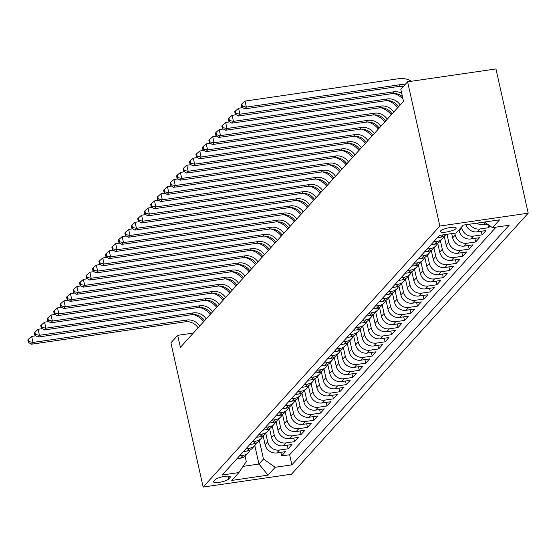 <?xml version="1.0" encoding="UTF-8"?>
<svg xmlns="http://www.w3.org/2000/svg" width="556" height="556" viewBox="0 0 556 556"><rect width="100%" height="100%" fill="white"/><g stroke="black" fill="none" stroke-linecap="round" stroke-linejoin="round"><path stroke-width="0.83" d="M440.644 230.893A8.104 1.87 167.4 0 0 440.38 231.546A8.104 1.87 167.4 0 0 447.441 231.852A8.104 1.87 167.4 0 0 455.927 228.662A8.104 1.87 167.4 0 0 456.191 228.009A8.104 1.87 167.4 0 0 449.123 227.696A8.104 1.87 167.4 0 0 440.644 230.893M439.845 226.056L407.604 81.808L495.959 68.937L528.2 213.184L291.504 474.192L203.155 487.063L439.845 226.056L528.2 213.184M263.099 435.716L265.101 444.682A10.126 9.369 42.2 0 0 276.805 452.911L285.52 451.639L281.635 455.92L280.836 452.32M265.803 433.395L267.686 441.832A10.126 9.369 42.2 0 0 279.39 450.054L288.105 448.789L287.299 445.189M288.105 448.789L291.983 444.508L283.268 445.78A10.126 9.369 42.2 0 1 271.571 437.551L269.563 428.586M276.033 421.455L278.035 430.42A10.126 9.369 42.2 0 0 289.739 438.649L298.454 437.377L294.569 441.659L293.77 438.058M282.497 414.324L284.505 423.29A10.126 9.369 42.2 0 0 296.202 431.519L304.917 430.247L301.039 434.528L300.233 430.928M288.967 407.194L290.969 416.159A10.126 9.369 42.2 0 0 302.672 424.381L311.388 423.116L307.503 427.39L306.703 423.797M295.431 400.063L297.439 409.028A10.126 9.369 42.2 0 0 309.136 417.25L317.851 415.985L313.973 420.26L313.167 416.666M301.901 392.932L303.903 401.898A10.126 9.369 42.2 0 0 315.606 410.119L324.322 408.855L320.437 413.129L319.637 409.536M308.365 385.801L310.373 394.767A10.126 9.369 42.2 0 0 322.07 402.989L330.785 401.724L326.907 405.998L326.101 402.405M314.835 378.664L316.837 387.636A10.126 9.369 42.2 0 0 328.54 395.858L337.256 394.586L333.371 398.867L332.571 395.274M321.298 371.533L323.307 380.506A10.126 9.369 42.2 0 0 335.004 388.727L343.719 387.456L339.841 391.737L339.035 388.137M327.769 364.402L329.771 373.368A10.126 9.369 42.2 0 0 341.474 381.597L350.19 380.325L346.312 384.606L345.505 381.006M334.232 357.272L336.241 366.237A10.126 9.369 42.2 0 0 347.938 374.466L356.653 373.194L352.775 377.475L351.969 373.875M340.703 350.141L342.704 359.106A10.126 9.369 42.2 0 0 354.408 367.335L363.124 366.063L359.245 370.345L358.439 366.745M347.166 343.01L349.175 351.976A10.126 9.369 42.2 0 0 360.872 360.205L369.587 358.933L365.709 363.214L364.903 359.614M353.637 335.88L355.638 344.845A10.126 9.369 42.2 0 0 367.342 353.074L376.058 351.802L372.179 356.076L371.373 352.483M360.1 328.749L362.109 337.714A10.126 9.369 42.2 0 0 373.806 345.936L382.521 344.671L378.643 348.946L377.837 345.352M366.571 321.618L368.572 330.584A10.126 9.369 42.2 0 0 380.276 338.806L388.992 337.541L385.113 341.815L384.307 338.222M373.034 314.487L375.043 323.453A10.126 9.369 42.2 0 0 386.74 331.675L395.455 330.41L391.577 334.684L390.771 331.091M379.505 307.35L381.506 316.322A10.126 9.369 42.2 0 0 393.21 324.544L401.925 323.272L398.047 327.553L397.241 323.96M385.968 300.219L387.977 309.192A10.126 9.369 42.2 0 0 399.674 317.413L408.389 316.142L404.511 320.423L403.705 316.83M392.439 293.088L394.44 302.061A10.126 9.369 42.2 0 0 406.144 310.283L414.859 309.011L410.981 313.292L410.175 309.692M398.902 285.958L400.911 294.923A10.126 9.369 42.2 0 0 412.608 303.152L421.323 301.88L417.445 306.161L416.639 302.561M405.373 278.827L407.374 287.793A10.126 9.369 42.2 0 0 419.078 296.021L427.793 294.75L423.915 299.031L423.109 295.431M411.836 271.696L413.845 280.662A10.126 9.369 42.2 0 0 425.542 288.891L434.257 287.619L430.379 291.9L429.573 288.3M418.307 264.566L420.308 273.531A10.126 9.369 42.2 0 0 432.012 281.76L440.727 280.488L436.849 284.769L436.043 281.169M424.77 257.435L426.779 266.4A10.126 9.369 42.2 0 0 438.475 274.622L447.191 273.357L443.313 277.632L442.507 274.038M431.241 250.304L433.242 259.27A10.126 9.369 42.2 0 0 444.946 267.492L453.661 266.227L449.783 270.501L448.977 266.908M437.704 243.174L439.713 252.139A10.126 9.369 42.2 0 0 451.409 260.361L460.125 259.096L456.247 263.37L455.44 259.777M444.174 236.043L446.176 245.008A10.126 9.369 42.2 0 0 457.88 253.23L466.595 251.958L462.717 256.24L461.911 252.646M451.694 233.61L452.647 237.878A10.126 9.369 42.2 0 0 464.343 246.1L473.059 244.828L469.181 249.109L468.374 245.516M458.929 229.92L459.11 230.747A10.126 9.369 42.2 0 0 470.814 238.969L479.529 237.697L475.651 241.978L474.845 238.378M465.9 224.735A10.126 9.369 42.2 0 0 477.277 231.838L485.993 230.566L482.115 234.847L481.308 231.247M490.121 226.021L488.585 227.717L487.848 224.422M193.356 333.051L177.698 335.331L180.387 347.347L403.503 101.317L400.813 89.294L407.604 81.808M228.627 479.077L230.052 477.514A7.847 1.807 167.4 0 0 230.309 476.881A7.847 1.807 167.4 0 0 223.463 476.575A7.847 1.807 167.4 0 0 215.248 479.668L213.824 481.239A7.847 1.807 167.4 0 0 213.567 481.871A7.847 1.807 167.4 0 0 220.412 482.17A7.847 1.807 167.4 0 0 228.627 479.077L227.974 476.131M254.808 445.516L258.95 464.051L263.474 459.061L275.178 467.283L291.893 464.851L509.185 225.236L492.47 227.668L499.587 219.828L463.287 225.117L456.177 232.957L439.462 235.396L222.164 475.012L238.885 472.572L246.287 461.563L245.071 456.149M275.178 467.283L268.068 475.13L231.769 480.419L238.885 472.572M461.515 227.07L461.695 227.89L459.11 230.747M454.815 233.159L455.232 235.021L452.647 237.878M447.01 234.291L448.762 242.152L446.176 245.008M440.408 240.845L442.298 249.283L439.713 252.139M433.944 247.976L435.828 256.413L433.242 259.27M427.474 255.107L429.364 263.551L426.779 266.4M421.01 262.237L422.894 270.682L420.308 273.531M414.54 269.368L416.43 277.812L413.845 280.662M408.076 276.499L409.96 284.943L407.374 287.793M401.606 283.63L403.496 292.074L400.911 294.923M395.142 290.767L397.026 299.204L394.44 302.061M388.672 297.898L390.562 306.335L387.977 309.192M382.208 305.029L384.092 313.466L381.506 316.322M375.738 312.159L377.628 320.597L375.043 323.453M369.274 319.29L371.158 327.727L368.572 330.584M362.804 326.421L364.694 334.865L362.109 337.714M356.34 333.551L358.224 341.996L355.638 344.845M349.87 340.682L351.76 349.126L349.175 351.976M343.406 347.813L345.29 356.257L342.704 359.106M336.936 354.943L338.826 363.388L336.241 366.237M330.472 362.081L332.356 370.518L329.771 373.368M324.002 369.212L325.892 377.649L323.307 380.506M317.539 376.342L319.422 384.78L316.837 387.636M311.068 383.473L312.958 391.91L310.373 394.767M304.605 390.604L306.488 399.041L303.903 401.898M298.134 397.735L300.025 406.179L297.439 409.028M291.671 404.865L293.554 413.31L290.969 416.159M285.2 411.996L287.091 420.44L284.505 423.29M278.737 419.127L280.62 427.571L278.035 430.42M272.266 426.257L274.157 434.702L271.571 437.551M281.635 455.92L289.634 454.752L496.035 227.154M476.777 223.151A10.126 9.369 42.2 0 0 483.748 224.707L487.48 224.165M488.585 227.717L479.87 228.982A10.126 9.369 -137.8 0 1 469.618 224.193M482.115 234.847L473.399 236.119A10.126 9.369 -137.8 0 1 461.695 227.89M475.651 241.978L466.936 243.25A10.126 9.369 -137.8 0 1 455.232 235.021M469.181 249.109L460.465 250.381A10.126 9.369 -137.8 0 1 448.762 242.152M462.717 256.24L454.002 257.511A10.126 9.369 -137.8 0 1 442.298 249.283M456.247 263.37L447.531 264.642A10.126 9.369 -137.8 0 1 435.828 256.413M449.783 270.501L441.068 271.773A10.126 9.369 -137.8 0 1 429.364 263.551M443.313 277.632L434.597 278.904A10.126 9.369 -137.8 0 1 422.894 270.682M436.849 284.769L428.134 286.034A10.126 9.369 -137.8 0 1 416.43 277.812M430.379 291.9L421.663 293.165A10.126 9.369 -137.8 0 1 409.96 284.943M423.915 299.031L415.2 300.296A10.126 9.369 -137.8 0 1 403.496 292.074M417.445 306.161L408.729 307.426A10.126 9.369 -137.8 0 1 397.026 299.204M410.981 313.292L402.259 314.564A10.126 9.369 -137.8 0 1 390.562 306.335M404.511 320.423L395.796 321.695A10.126 9.369 -137.8 0 1 384.092 313.466M398.047 327.553L389.325 328.825A10.126 9.369 -137.8 0 1 377.628 320.597M391.577 334.684L382.862 335.956A10.126 9.369 -137.8 0 1 371.158 327.727M385.113 341.815L376.391 343.087A10.126 9.369 -137.8 0 1 364.694 334.865M378.643 348.946L369.928 350.217A10.126 9.369 -137.8 0 1 358.224 341.996M372.179 356.076L363.457 357.348A10.126 9.369 -137.8 0 1 351.76 349.126M365.709 363.214L356.994 364.479A10.126 9.369 -137.8 0 1 345.29 356.257M359.245 370.345L350.523 371.61A10.126 9.369 -137.8 0 1 338.826 363.388M352.775 377.475L344.06 378.74A10.126 9.369 -137.8 0 1 332.356 370.518M346.312 384.606L337.589 385.878A10.126 9.369 -137.8 0 1 325.892 377.649M339.841 391.737L331.126 393.009A10.126 9.369 -137.8 0 1 319.422 384.78M333.371 398.867L324.655 400.139A10.126 9.369 -137.8 0 1 312.958 391.91M326.907 405.998L318.192 407.27A10.126 9.369 -137.8 0 1 306.488 399.041M320.437 413.129L311.721 414.401A10.126 9.369 -137.8 0 1 300.025 406.179M313.973 420.26L305.258 421.531A10.126 9.369 -137.8 0 1 293.554 413.31M307.503 427.39L298.787 428.662A10.126 9.369 -137.8 0 1 287.091 420.44M301.039 434.528L292.324 435.793A10.126 9.369 -137.8 0 1 280.62 427.571M294.569 441.659L285.853 442.923A10.126 9.369 -137.8 0 1 274.157 434.702M239.525 455.864L243.09 455.343A10.126 9.369 42.2 0 0 248.442 452.528A10.126 9.369 42.2 0 0 250.019 450.061M236.939 458.714L240.505 458.2A10.126 9.369 42.2 0 0 245.856 455.385L248.442 452.528M243.41 451.583L246.975 451.069A10.126 9.369 42.2 0 0 252.327 448.254L254.912 445.398A10.126 9.369 -137.8 0 1 249.561 448.212L245.995 448.734M249.873 444.452L253.439 443.938A10.126 9.369 42.2 0 0 258.79 441.123L261.376 438.267A10.126 9.369 -137.8 0 1 256.024 441.082L252.459 441.603M256.344 437.322L259.909 436.801A10.126 9.369 42.2 0 0 265.261 433.993L267.846 431.136A10.126 9.369 -137.8 0 1 262.495 433.951L258.929 434.472M262.807 430.191L266.373 429.67A10.126 9.369 42.2 0 0 271.724 426.855L274.31 424.006A10.126 9.369 -137.8 0 1 268.958 426.82L265.393 427.342M269.278 423.06L272.843 422.539A10.126 9.369 42.2 0 0 278.195 419.724L280.78 416.875A10.126 9.369 -137.8 0 1 275.428 419.69L271.863 420.211M275.741 415.93L279.307 415.408A10.126 9.369 42.2 0 0 284.658 412.594L287.243 409.744A10.126 9.369 -137.8 0 1 281.892 412.559L278.327 413.073M282.212 408.799L285.777 408.278A10.126 9.369 42.2 0 0 291.129 405.463L293.714 402.613A10.126 9.369 -137.8 0 1 288.362 405.428L284.797 405.943M288.675 401.668L292.241 401.147A10.126 9.369 42.2 0 0 297.592 398.332L300.177 395.483A10.126 9.369 -137.8 0 1 294.826 398.291L291.261 398.812M295.146 394.538L298.711 394.016A10.126 9.369 42.2 0 0 304.062 391.202L306.648 388.352A10.126 9.369 -137.8 0 1 301.296 391.16L297.731 391.681M301.609 387.4L305.174 386.886A10.126 9.369 42.2 0 0 310.526 384.071L313.111 381.214A10.126 9.369 -137.8 0 1 307.76 384.029L304.195 384.55M308.08 380.269L311.645 379.755A10.126 9.369 42.2 0 0 316.996 376.94L319.582 374.084A10.126 9.369 -137.8 0 1 314.23 376.898L310.665 377.42M314.543 373.139L318.108 372.624A10.126 9.369 42.2 0 0 323.46 369.81L326.045 366.953A10.126 9.369 -137.8 0 1 320.694 369.768L317.135 370.289M321.014 366.008L324.579 365.487A10.126 9.369 42.2 0 0 329.93 362.679L332.516 359.822A10.126 9.369 -137.8 0 1 327.164 362.637L323.599 363.158M327.477 358.877L331.042 358.356A10.126 9.369 42.2 0 0 336.394 355.541L338.979 352.692A10.126 9.369 -137.8 0 1 333.628 355.506L330.069 356.028M333.947 351.746L337.513 351.225A10.126 9.369 42.2 0 0 342.864 348.41L345.45 345.561A10.126 9.369 -137.8 0 1 340.098 348.376L336.533 348.897M340.411 344.616L343.976 344.094A10.126 9.369 42.2 0 0 349.328 341.28L351.92 338.43A10.126 9.369 -137.8 0 1 346.562 341.245L343.003 341.759M346.881 337.485L350.447 336.964A10.126 9.369 42.2 0 0 355.798 334.149L358.384 331.3A10.126 9.369 -137.8 0 1 353.032 334.114L349.467 334.629M353.345 330.354L356.91 329.833A10.126 9.369 42.2 0 0 362.262 327.018L364.854 324.169A10.126 9.369 -137.8 0 1 359.496 326.984L355.937 327.498M359.815 323.224L363.381 322.702A10.126 9.369 42.2 0 0 368.732 319.888L371.318 317.038A10.126 9.369 -137.8 0 1 365.966 319.846L362.401 320.367M366.279 316.086L369.844 315.572A10.126 9.369 42.2 0 0 375.196 312.757L377.788 309.9A10.126 9.369 -137.8 0 1 372.43 312.715L368.871 313.236M372.749 308.955L376.315 308.441A10.126 9.369 42.2 0 0 381.666 305.626L384.252 302.77A10.126 9.369 -137.8 0 1 378.9 305.585L375.335 306.106M379.213 301.825L382.778 301.31A10.126 9.369 42.2 0 0 388.13 298.496L390.722 295.639A10.126 9.369 -137.8 0 1 385.364 298.454L381.805 298.975M385.683 294.694L389.249 294.173A10.126 9.369 42.2 0 0 394.6 291.365L397.186 288.508A10.126 9.369 -137.8 0 1 391.834 291.323L388.269 291.844M392.147 287.563L395.712 287.042A10.126 9.369 42.2 0 0 401.064 284.234L403.656 281.378A10.126 9.369 -137.8 0 1 398.298 284.192L394.739 284.714M398.617 280.433L402.183 279.911A10.126 9.369 42.2 0 0 407.534 277.096L410.119 274.247A10.126 9.369 -137.8 0 1 404.768 277.062L401.203 277.583M405.081 273.302L408.646 272.781A10.126 9.369 42.2 0 0 413.998 269.966L416.59 267.116A10.126 9.369 -137.8 0 1 411.238 269.931L407.673 270.445M411.551 266.171L415.117 265.65A10.126 9.369 42.2 0 0 420.468 262.835L423.053 259.986A10.126 9.369 -137.8 0 1 417.702 262.8L414.137 263.315M418.015 259.04L421.58 258.519A10.126 9.369 42.2 0 0 426.932 255.704L429.524 252.855A10.126 9.369 -137.8 0 1 424.172 255.67L420.607 256.184M424.485 251.91L428.05 251.388A10.126 9.369 42.2 0 0 433.402 248.574L435.987 245.724A10.126 9.369 -137.8 0 1 430.636 248.532L427.071 249.053M430.949 244.779L434.514 244.258A10.126 9.369 42.2 0 0 439.865 241.443L442.458 238.587A10.126 9.369 -137.8 0 1 437.106 241.401L433.541 241.923M437.419 237.641L440.984 237.127A10.126 9.369 42.2 0 0 446.246 234.403M259.332 440.526L263.474 459.061M177.698 335.331L170.907 342.816L203.155 487.063M243.055 466.366L258.95 464.051L268.068 475.13M289.634 454.752L291.893 464.851M256.483 442.93A10.126 9.369 -137.8 0 1 254.912 445.398M262.953 435.8A10.126 9.369 -137.8 0 1 261.376 438.267M269.417 428.669A10.126 9.369 -137.8 0 1 267.846 431.136M275.887 421.538A10.126 9.369 -137.8 0 1 274.31 424.006M282.351 414.401A10.126 9.369 -137.8 0 1 280.78 416.875M288.821 407.27A10.126 9.369 -137.8 0 1 287.243 409.744M295.285 400.139A10.126 9.369 -137.8 0 1 293.714 402.613M301.755 393.009A10.126 9.369 -137.8 0 1 300.177 395.483M308.219 385.878A10.126 9.369 -137.8 0 1 306.648 388.352M314.689 378.747A10.126 9.369 -137.8 0 1 313.111 381.214M321.159 371.617A10.126 9.369 -137.8 0 1 319.582 374.084M327.623 364.486A10.126 9.369 -137.8 0 1 326.045 366.953M334.093 357.355A10.126 9.369 -137.8 0 1 332.516 359.822M340.557 350.224A10.126 9.369 -137.8 0 1 338.979 352.692M347.027 343.087A10.126 9.369 -137.8 0 1 345.45 345.561M353.491 335.956A10.126 9.369 -137.8 0 1 351.92 338.43M359.961 328.825A10.126 9.369 -137.8 0 1 358.384 331.3M366.425 321.695A10.126 9.369 -137.8 0 1 364.854 324.169M372.895 314.564A10.126 9.369 -137.8 0 1 371.318 317.038M379.359 307.433A10.126 9.369 -137.8 0 1 377.788 309.9M385.829 300.303A10.126 9.369 -137.8 0 1 384.252 302.77M392.293 293.172A10.126 9.369 -137.8 0 1 390.722 295.639M398.763 286.041A10.126 9.369 -137.8 0 1 397.186 288.508M405.227 278.91A10.126 9.369 -137.8 0 1 403.656 281.378M411.697 271.773A10.126 9.369 -137.8 0 1 410.119 274.247M418.161 264.642A10.126 9.369 -137.8 0 1 416.59 267.116M424.631 257.511A10.126 9.369 -137.8 0 1 423.053 259.986M431.095 250.381A10.126 9.369 -137.8 0 1 429.524 252.855M437.565 243.25A10.126 9.369 -137.8 0 1 435.987 245.724M444.029 236.119A10.126 9.369 -137.8 0 1 442.458 238.587M492.47 227.668L484.45 222.032M198.096 327.825A12.656 11.711 42.2 0 0 185.259 321.799L31.358 344.22L32.978 342.433L28.982 341.62L28.446 339.216L27.8 339.924L28.335 342.329L28.982 341.62M199.708 326.045A12.656 11.711 42.2 0 0 186.879 320.013L32.978 342.433L31.636 336.422L35.792 335.817M193.314 314.543A18.987 17.563 -137.8 0 1 203.746 321.59M31.636 336.422L28.446 339.216M28.335 342.329L31.358 344.22M204.559 320.694A12.656 11.711 42.2 0 0 191.73 314.661L37.829 337.082L39.441 335.303L35.452 334.49L34.917 332.085L34.27 332.794L34.806 335.198L35.452 334.49M206.179 318.908A12.656 11.711 42.2 0 0 193.349 312.882L39.441 335.303L38.1 329.291L42.263 328.686M199.778 307.405A18.987 17.563 -137.8 0 1 210.217 314.46M38.1 329.291L34.917 332.085M34.806 335.198L37.829 337.082M211.03 313.563A12.656 11.711 42.2 0 0 198.193 307.531L44.292 329.951L45.912 328.172L41.915 327.352L41.38 324.947L40.734 325.663L41.269 328.068L41.915 327.352M212.642 311.777A12.656 11.711 42.2 0 0 199.812 305.751L45.912 328.172L44.57 322.16L48.726 321.556M206.248 300.275A18.987 17.563 -137.8 0 1 216.68 307.329M44.57 322.16L41.38 324.947M41.269 328.068L44.292 329.951M217.493 306.432A12.656 11.711 42.2 0 0 204.664 300.4L50.763 322.821L52.375 321.041L48.386 320.221L47.851 317.817L47.204 318.532L47.74 320.937L48.386 320.221M219.113 304.646A12.656 11.711 42.2 0 0 206.283 298.621L52.375 321.041L51.034 315.03L55.197 314.425M212.712 293.144A18.987 17.563 -137.8 0 1 223.151 300.198M51.034 315.03L47.851 317.817M47.74 320.937L50.763 322.821M223.964 299.302A12.656 11.711 42.2 0 0 211.127 293.269L57.226 315.69L58.846 313.911L54.849 313.091L54.314 310.686L53.668 311.402L54.203 313.806L54.849 313.091M225.576 297.516A12.656 11.711 42.2 0 0 212.746 291.49L58.846 313.911L57.504 307.899L61.66 307.294M219.182 286.013A18.987 17.563 -137.8 0 1 229.614 293.068M57.504 307.899L54.314 310.686M54.203 313.806L57.226 315.69M230.427 292.171A12.656 11.711 42.2 0 0 217.598 286.138L63.697 308.559L65.309 306.78L61.32 305.96L60.785 303.555L60.138 304.271L60.673 306.676L61.32 305.96M232.047 290.385A12.656 11.711 42.2 0 0 219.217 284.359L65.309 306.78L63.968 300.768L68.131 300.164M225.646 278.883A18.987 17.563 -137.8 0 1 236.085 285.937M63.968 300.768L60.785 303.555M60.673 306.676L63.697 308.559M236.898 285.033A12.656 11.711 42.2 0 0 224.061 279.008L70.16 301.428L71.78 299.642L67.783 298.829L67.248 296.424L66.602 297.14L67.137 299.545L67.783 298.829M238.51 283.254A12.656 11.711 42.2 0 0 225.68 277.222L71.78 299.642L70.438 293.637L74.594 293.026M232.116 271.752A18.987 17.563 -137.8 0 1 242.548 278.806M70.438 293.637L67.248 296.424M67.137 299.545L70.16 301.428M243.361 277.903A12.656 11.711 42.2 0 0 230.531 271.877L76.631 294.298L78.243 292.512L74.254 291.698L73.719 289.294L73.072 290.01L73.607 292.414L74.254 291.698M244.981 276.123A12.656 11.711 42.2 0 0 232.151 270.091L78.243 292.512L76.902 286.507L81.065 285.895M238.58 264.621A18.987 17.563 -137.8 0 1 249.018 271.669M76.902 286.507L73.719 289.294M73.607 292.414L76.631 294.298M249.832 270.772A12.656 11.711 42.2 0 0 236.995 264.746L83.094 287.167L84.714 285.381L80.717 284.568L80.182 282.163L79.536 282.879L80.071 285.277L80.717 284.568M251.444 268.993A12.656 11.711 42.2 0 0 238.614 262.96L84.714 285.381L83.372 279.369L87.528 278.764M245.05 257.491A18.987 17.563 -137.8 0 1 255.482 264.538M83.372 279.369L80.182 282.163M80.071 285.277L83.094 287.167M256.295 263.641A12.656 11.711 42.2 0 0 243.465 257.616L89.565 280.036L91.177 278.25L87.188 277.437L86.653 275.032L86.006 275.741L86.541 278.146L87.188 277.437M257.914 261.862A12.656 11.711 42.2 0 0 245.085 255.829L91.177 278.25L89.836 272.238L93.999 271.634M251.514 250.36A18.987 17.563 -137.8 0 1 261.952 257.407M89.836 272.238L86.653 275.032M86.541 278.146L89.565 280.036M262.766 256.511A12.656 11.711 42.2 0 0 249.929 250.485L96.028 272.906L97.647 271.12L93.651 270.306L93.116 267.902L92.47 268.611L93.005 271.015L93.651 270.306M264.378 254.731A12.656 11.711 42.2 0 0 251.548 248.699L97.647 271.12L96.306 265.108L100.462 264.503M257.984 243.229A18.987 17.563 -137.8 0 1 268.416 250.276M96.306 265.108L93.116 267.902M93.005 271.015L96.028 272.906M269.229 249.38A12.656 11.711 42.2 0 0 256.399 243.347L102.499 265.768L104.111 263.989L100.122 263.176L99.587 260.771L98.94 261.48L99.475 263.885L100.122 263.176M270.848 247.594A12.656 11.711 42.2 0 0 258.019 241.568L104.111 263.989L102.77 257.977L106.933 257.372M264.447 236.091A18.987 17.563 -137.8 0 1 274.886 243.146M102.77 257.977L99.587 260.771M99.475 263.885L102.499 265.768M275.7 242.249A12.656 11.711 42.2 0 0 262.863 236.217L108.962 258.637L110.581 256.858L106.585 256.038L106.05 253.64L105.404 254.349L105.939 256.754L106.585 256.038M277.312 240.463A12.656 11.711 42.2 0 0 264.482 234.437L110.581 256.858L109.24 250.846L113.396 250.242M270.918 228.961A18.987 17.563 -137.8 0 1 281.35 236.015M109.24 250.846L106.05 253.64M105.939 256.754L108.962 258.637M282.163 235.118A12.656 11.711 42.2 0 0 269.333 229.086L115.433 251.507L117.045 249.727L113.056 248.907L112.52 246.503L111.874 247.218L112.409 249.623L113.056 248.907M283.782 233.332A12.656 11.711 42.2 0 0 270.953 227.307L117.045 249.727L115.704 243.716L119.867 243.111M277.381 221.83A18.987 17.563 -137.8 0 1 287.82 228.884M115.704 243.716L112.52 246.503M112.409 249.623L115.433 251.507M288.633 227.988A12.656 11.711 42.2 0 0 275.797 221.955L121.896 244.376L123.515 242.597L119.519 241.777L118.984 239.372L118.338 240.088L118.873 242.492L119.519 241.777M290.246 226.202A12.656 11.711 42.2 0 0 277.416 220.176L123.515 242.597L122.174 236.585L126.33 235.98M283.852 214.699A18.987 17.563 -137.8 0 1 294.284 221.754M122.174 236.585L118.984 239.372M118.873 242.492L121.896 244.376M295.097 220.857A12.656 11.711 42.2 0 0 282.267 214.825L128.366 237.245L129.979 235.466L125.99 234.646L125.454 232.241L124.808 232.957L125.343 235.362L125.99 234.646M296.716 219.071A12.656 11.711 42.2 0 0 283.887 213.045L129.979 235.466L128.638 229.454L132.801 228.85M290.315 207.569A18.987 17.563 -137.8 0 1 300.754 214.623M128.638 229.454L125.454 232.241M125.343 235.362L128.366 237.245M301.567 213.719A12.656 11.711 42.2 0 0 288.738 207.694L134.83 230.114L136.449 228.328L132.453 227.515L131.918 225.11L131.272 225.826L131.807 228.231L132.453 227.515M303.187 211.94A12.656 11.711 42.2 0 0 290.35 205.908L136.449 228.328L135.108 222.324L139.264 221.712M296.786 200.438A18.987 17.563 -137.8 0 1 307.218 207.492M135.108 222.324L131.918 225.11M131.807 228.231L134.83 230.114M308.031 206.589A12.656 11.711 42.2 0 0 295.201 200.563L141.3 222.984L142.913 221.198L138.924 220.385L138.388 217.98L137.742 218.696L138.277 221.1L138.924 220.385M309.65 204.81A12.656 11.711 42.2 0 0 296.821 198.777L142.913 221.198L141.571 215.193L145.735 214.581M303.249 193.307A18.987 17.563 -137.8 0 1 313.688 200.355M141.571 215.193L138.388 217.98M138.277 221.1L141.3 222.984M314.501 199.458A12.656 11.711 42.2 0 0 301.672 193.432L147.764 215.853L149.383 214.067L145.394 213.254L144.852 210.849L144.206 211.565L144.741 213.963L145.394 213.254M316.121 197.679A12.656 11.711 42.2 0 0 303.284 191.646L149.383 214.067L148.042 208.055L152.198 207.451M309.72 186.177A18.987 17.563 -137.8 0 1 320.152 193.224M148.042 208.055L144.852 210.849M144.741 213.963L147.764 215.853M320.965 192.327A12.656 11.711 42.2 0 0 308.135 186.302L154.234 208.722L155.847 206.936L151.857 206.123L151.322 203.718L150.676 204.427L151.211 206.832L151.857 206.123M322.584 190.548A12.656 11.711 42.2 0 0 309.755 184.516L155.847 206.936L154.505 200.924L158.668 200.32M316.183 179.046A18.987 17.563 -137.8 0 1 326.622 186.093M154.505 200.924L151.322 203.718M151.211 206.832L154.234 208.722M327.435 185.197A12.656 11.711 42.2 0 0 314.606 179.171L160.698 201.592L162.317 199.806L158.328 198.992L157.786 196.588L157.139 197.297L157.675 199.701L158.328 198.992M329.055 183.417A12.656 11.711 42.2 0 0 316.218 177.385L162.317 199.806L160.976 193.794L165.132 193.189M322.654 171.915A18.987 17.563 -137.8 0 1 333.086 178.962M160.976 193.794L157.786 196.588M157.675 199.701L160.698 201.592M333.899 178.066A12.656 11.711 42.2 0 0 321.069 172.033L167.168 194.454L168.781 192.675L164.791 191.862L164.256 189.457L163.61 190.166L164.145 192.571L164.791 191.862M335.518 176.28A12.656 11.711 42.2 0 0 322.688 170.254L168.781 192.675L167.439 186.663L171.602 186.058M329.117 164.778A18.987 17.563 -137.8 0 1 339.556 171.832M167.439 186.663L164.256 189.457M164.145 192.571L167.168 194.454M340.369 170.935A12.656 11.711 42.2 0 0 327.54 164.903L173.632 187.323L175.251 185.544L171.262 184.724L170.72 182.326L170.073 183.035L170.609 185.44L171.262 184.724M341.989 169.149A12.656 11.711 42.2 0 0 329.152 163.123L175.251 185.544L173.91 179.532L178.066 178.928M335.588 157.647A18.987 17.563 -137.8 0 1 346.02 164.701M173.91 179.532L170.72 182.326M170.609 185.44L173.632 187.323M346.833 163.805A12.656 11.711 42.2 0 0 334.003 157.772L180.102 180.193L181.715 178.413L177.725 177.593L177.19 175.189L176.544 175.904L177.079 178.309L177.725 177.593M348.452 162.018A12.656 11.711 42.2 0 0 335.622 155.993L181.715 178.413L180.373 172.402L184.536 171.797M342.051 150.516A18.987 17.563 -137.8 0 1 352.49 157.57M180.373 172.402L177.19 175.189M177.079 178.309L180.102 180.193M353.303 156.674A12.656 11.711 42.2 0 0 340.474 150.641L186.566 173.062L188.185 171.283L184.196 170.463L183.654 168.058L183.007 168.774L183.549 171.178L184.196 170.463M354.923 154.888A12.656 11.711 42.2 0 0 342.086 148.862L188.185 171.283L186.844 165.271L191 164.666M348.522 143.385A18.987 17.563 -137.8 0 1 358.954 150.44M186.844 165.271L183.654 168.058M183.549 171.178L186.566 173.062M359.767 149.543A12.656 11.711 42.2 0 0 346.937 143.511L193.036 165.931L194.656 164.152L190.659 163.332L190.124 160.927L189.478 161.643L190.013 164.048L190.659 163.332M361.386 147.757A12.656 11.711 42.2 0 0 348.556 141.731L194.656 164.152L193.307 158.14L197.47 157.536M354.985 136.255A18.987 17.563 -137.8 0 1 365.424 143.309M193.307 158.14L190.124 160.927M190.013 164.048L193.036 165.931M366.237 142.405A12.656 11.711 42.2 0 0 353.407 136.38L199.5 158.801L201.119 157.014L197.13 156.201L196.588 153.797L195.941 154.512L196.483 156.917L197.13 156.201M367.857 140.626A12.656 11.711 42.2 0 0 355.02 134.594L201.119 157.014L199.778 151.01L203.934 150.398M361.456 129.124A18.987 17.563 -137.8 0 1 371.888 136.178M199.778 151.01L196.588 153.797M196.483 156.917L199.5 158.801M372.701 135.275A12.656 11.711 42.2 0 0 359.871 129.249L205.97 151.67L207.59 149.884L203.593 149.071L203.058 146.666L202.412 147.382L202.947 149.786L203.593 149.071M374.32 133.496A12.656 11.711 42.2 0 0 361.49 127.463L207.59 149.884L206.241 143.879L210.404 143.267M367.919 121.993A18.987 17.563 -137.8 0 1 378.358 129.041M206.241 143.879L203.058 146.666M202.947 149.786L205.97 151.67M379.171 128.144A12.656 11.711 42.2 0 0 366.341 122.118L212.434 144.539L214.053 142.753L210.064 141.94L209.522 139.535L208.875 140.251L209.417 142.649L210.064 141.94M380.79 126.365A12.656 11.711 42.2 0 0 367.954 120.332L214.053 142.753L212.712 136.741L216.875 136.137M374.39 114.863A18.987 17.563 -137.8 0 1 384.822 121.91M212.712 136.741L209.522 139.535M209.417 142.649L212.434 144.539M385.635 121.013A12.656 11.711 42.2 0 0 372.805 114.988L218.904 137.408L220.523 135.622L216.527 134.809L215.992 132.404L215.346 133.113L215.881 135.518L216.527 134.809M387.254 119.234A12.656 11.711 42.2 0 0 374.424 113.202L220.523 135.622L219.175 129.611L223.338 129.006M380.853 107.732A18.987 17.563 -137.8 0 1 391.292 114.779M219.175 129.611L215.992 132.404M215.881 135.518L218.904 137.408M392.105 113.883A12.656 11.711 42.2 0 0 379.275 107.857L225.368 130.278L226.987 128.492L222.998 127.678L222.456 125.274L221.809 125.983L222.351 128.387L222.998 127.678M393.724 112.103A12.656 11.711 42.2 0 0 380.888 106.071L226.987 128.492L225.646 122.48L229.809 121.875M387.323 100.601A18.987 17.563 -137.8 0 1 397.755 107.649M225.646 122.48L222.456 125.274M222.351 128.387L225.368 130.278M398.569 106.752A12.656 11.711 42.2 0 0 385.739 100.719L231.838 123.147L233.457 121.361L229.461 120.548L228.926 118.143L228.28 118.852L228.815 121.257L229.461 120.548M400.188 104.966A12.656 11.711 42.2 0 0 387.358 98.94L233.457 121.361L232.109 115.349L236.272 114.744M393.787 93.471A18.987 17.563 -137.8 0 1 403.003 99.093M232.109 115.349L228.926 118.143M228.815 121.257L231.838 123.147M402.461 96.681A12.656 11.711 42.2 0 0 392.209 93.589L238.302 116.009L239.921 114.23L235.932 113.41L235.39 111.012L234.743 111.721L235.285 114.126L235.932 113.41M401.703 93.262A12.656 11.711 42.2 0 0 393.822 91.809L239.921 114.23L238.58 108.218L242.743 107.614M400.257 86.333A18.987 17.563 -137.8 0 1 402.704 87.209M238.58 108.218L235.39 111.012M235.285 114.126L238.302 116.009M403.211 86.653A12.656 11.711 42.2 0 0 398.673 86.458L244.772 108.879L246.391 107.099L242.395 106.279L241.86 103.875L241.214 104.591L241.749 106.995L242.395 106.279M404.831 84.873A12.656 11.711 42.2 0 0 400.292 84.679L246.391 107.099L245.043 101.088L398.944 78.667A18.987 17.563 -137.8 0 1 411.468 81.245M245.043 101.088L241.86 103.875M241.749 106.995L244.772 108.879M267.686 441.832L265.101 444.682M279.39 450.054L276.805 452.911M485.499 222.775L483.748 224.707M479.87 228.982L477.277 231.838M473.399 236.119L470.814 238.969M466.936 243.25L464.343 246.1M460.465 250.381L457.88 253.23M454.002 257.511L451.409 260.361M447.531 264.642L444.946 267.492M441.068 271.773L438.475 274.622M434.597 278.904L432.012 281.76M428.134 286.034L425.542 288.891M421.663 293.165L419.078 296.021M415.2 300.296L412.608 303.152M408.729 307.426L406.144 310.283M402.259 314.564L399.674 317.413M395.796 321.695L393.21 324.544M389.325 328.825L386.74 331.675M382.862 335.956L380.276 338.806M376.391 343.087L373.806 345.936M369.928 350.217L367.342 353.074M363.457 357.348L360.872 360.205M356.994 364.479L354.408 367.335M350.523 371.61L347.938 374.466M344.06 378.74L341.474 381.597M337.589 385.878L335.004 388.727M331.126 393.009L328.54 395.858M324.655 400.139L322.07 402.989M318.192 407.27L315.606 410.119M311.721 414.401L309.136 417.25M305.258 421.531L302.672 424.381M298.787 428.662L296.202 431.519M292.324 435.793L289.739 438.649M285.853 442.923L283.268 445.78M243.09 455.343L240.505 458.2M249.561 448.212L246.975 451.069M256.024 441.082L253.439 443.938M262.495 433.951L259.909 436.801M268.958 426.82L266.373 429.67M275.428 419.69L272.843 422.539M281.892 412.559L279.307 415.408M288.362 405.428L285.777 408.278M294.826 398.291L292.241 401.147M301.296 391.16L298.711 394.016M307.76 384.029L305.174 386.886M314.23 376.898L311.645 379.755M320.694 369.768L318.108 372.624M327.164 362.637L324.579 365.487M333.628 355.506L331.042 358.356M340.098 348.376L337.513 351.225M346.562 341.245L343.976 344.094M353.032 334.114L350.447 336.964M359.496 326.984L356.91 329.833M365.966 319.846L363.381 322.702M372.43 312.715L369.844 315.572M378.9 305.585L376.315 308.441M385.364 298.454L382.778 301.31M391.834 291.323L389.249 294.173M398.298 284.192L395.712 287.042M404.768 277.062L402.183 279.911M411.238 269.931L408.646 272.781M417.702 262.8L415.117 265.65M424.172 255.67L421.58 258.519M430.636 248.532L428.05 251.388M437.106 241.401L434.514 244.258M443.021 234.875L440.984 237.127M229.809 476.416L230.052 477.514M185.259 321.799L186.879 320.013M191.73 314.661L193.349 312.882M198.193 307.531L199.812 305.751M204.664 300.4L206.283 298.621M211.127 293.269L212.746 291.49M217.598 286.138L219.217 284.359M224.061 279.008L225.68 277.222M230.531 271.877L232.151 270.091M236.995 264.746L238.614 262.96M243.465 257.616L245.085 255.829M249.929 250.485L251.548 248.699M256.399 243.347L258.019 241.568M262.863 236.217L264.482 234.437M269.333 229.086L270.953 227.307M275.797 221.955L277.416 220.176M282.267 214.825L283.887 213.045M288.738 207.694L290.35 205.908M295.201 200.563L296.821 198.777M301.672 193.432L303.284 191.646M308.135 186.302L309.755 184.516M314.606 179.171L316.218 177.385M321.069 172.033L322.688 170.254M327.54 164.903L329.152 163.123M334.003 157.772L335.622 155.993M340.474 150.641L342.086 148.862M346.937 143.511L348.556 141.731M353.407 136.38L355.02 134.594M359.871 129.249L361.49 127.463M366.341 122.118L367.954 120.332M372.805 114.988L374.424 113.202M379.275 107.857L380.888 106.071M385.739 100.719L387.358 98.94M392.209 93.589L393.822 91.809M398.673 86.458L400.292 84.679"/></g></svg>

